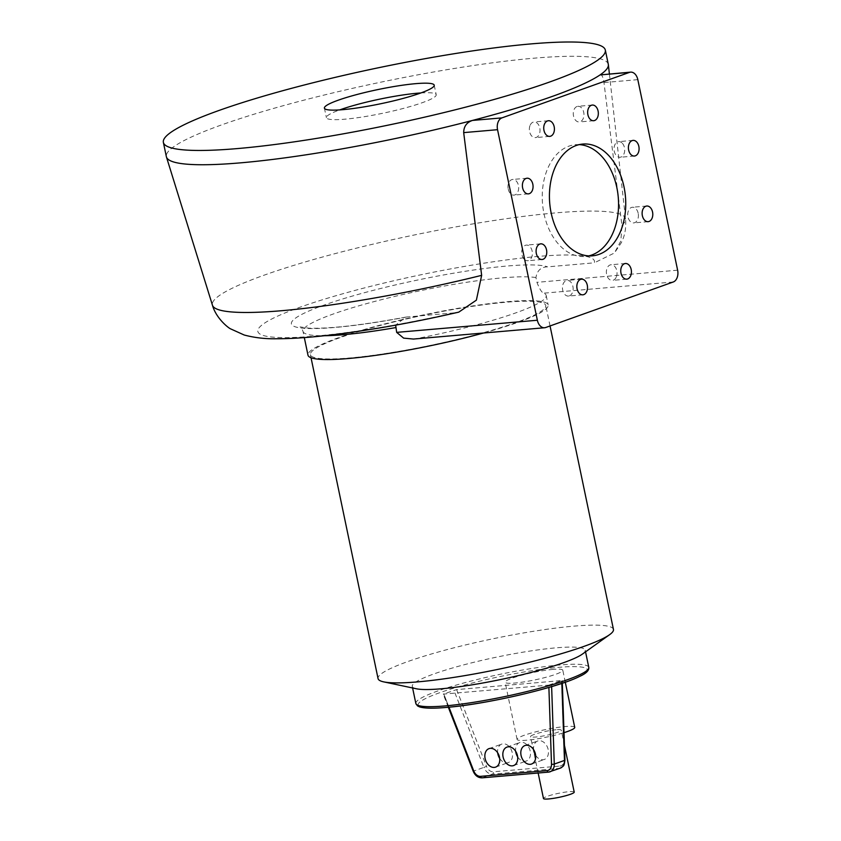 <?xml version="1.0" encoding="UTF-8"?>
<svg xmlns="http://www.w3.org/2000/svg" width="841" height="841" viewBox="0 0 841 841"><rect width="100%" height="100%" fill="white"/><g stroke="black" fill="none" stroke-linecap="round" stroke-linejoin="round"><path stroke-width="0.63" stroke-dasharray="4.21 3.15" d="M608.306 64.358A225.745 29.078 -11.8 0 0 462.97 67.091A225.745 29.078 -11.8 0 0 221.929 124.783A225.745 29.078 -11.8 0 0 166.36 156.678M638.172 213.267A7.853 5.319 85.1 0 0 632.4 207.254A7.853 5.319 85.1 0 0 627.964 216.904A7.853 5.319 85.1 0 0 633.746 222.907A7.853 5.319 85.1 0 0 638.172 213.267M579.197 144.62A56.095 38.003 85.1 0 0 575.57 144.684A56.095 38.003 85.1 0 0 543.959 213.561A56.095 38.003 85.1 0 0 585.21 256.452A56.095 38.003 85.1 0 0 588.784 255.885M616.442 276.668A7.853 5.319 85.1 0 0 616.096 268.542A7.853 5.319 85.1 0 0 611.039 264.747A7.853 5.319 85.1 0 0 606.981 268.468A7.853 5.319 85.1 0 0 607.318 276.594A7.853 5.319 85.1 0 0 612.385 280.389A7.853 5.319 85.1 0 0 616.442 276.668M569.389 295.864A7.853 5.319 85.1 0 0 573.015 287.096A7.853 5.319 85.1 0 0 567.118 280.421A7.853 5.319 85.1 0 0 566.203 280.621A7.853 5.319 85.1 0 0 562.566 289.378A7.853 5.319 85.1 0 0 568.463 296.064A7.853 5.319 85.1 0 0 569.389 295.864M524.563 259.585A7.853 5.319 85.1 0 0 527.717 260.731A7.853 5.319 85.1 0 0 532.3 254.823A7.853 5.319 85.1 0 0 529.525 246.234A7.853 5.319 85.1 0 0 526.371 245.088A7.853 5.319 85.1 0 0 521.777 251.007A7.853 5.319 85.1 0 0 524.563 259.585M508.227 189.109A7.853 5.319 85.1 0 0 514.009 195.112A7.853 5.319 85.1 0 0 518.434 185.462A7.853 5.319 85.1 0 0 512.653 179.459A7.853 5.319 85.1 0 0 508.227 189.109M529.956 125.698A7.853 5.319 85.1 0 0 530.303 133.824A7.853 5.319 85.1 0 0 535.37 137.619A7.853 5.319 85.1 0 0 539.428 133.898A7.853 5.319 85.1 0 0 539.081 125.772A7.853 5.319 85.1 0 0 534.014 121.977A7.853 5.319 85.1 0 0 529.956 125.698M577.021 106.502A7.853 5.319 85.1 0 0 573.394 115.27A7.853 5.319 85.1 0 0 579.281 121.956A7.853 5.319 85.1 0 0 580.206 121.745A7.853 5.319 85.1 0 0 583.833 112.988A7.853 5.319 85.1 0 0 577.935 106.302A7.853 5.319 85.1 0 0 577.021 106.502M621.835 142.781A7.853 5.319 85.1 0 0 618.682 141.635A7.853 5.319 85.1 0 0 614.098 147.543A7.853 5.319 85.1 0 0 616.873 156.132A7.853 5.319 85.1 0 0 620.038 157.278A7.853 5.319 85.1 0 0 624.621 151.369A7.853 5.319 85.1 0 0 621.835 142.781M483.564 333.004A122.691 15.8 -11.8 0 0 517.972 322.334A122.691 15.8 -11.8 0 0 548.174 304.999A122.691 15.8 -11.8 0 0 469.183 306.481A122.691 15.8 -11.8 0 0 338.187 337.83A122.691 15.8 -11.8 0 0 307.985 355.175M413.404 339.049L416.274 338.66A122.691 15.8 -11.8 0 0 515.985 312.81A122.691 15.8 -11.8 0 0 546.187 295.464A122.691 15.8 -11.8 0 0 543.791 293.162C541.888 292.752 539.607 289.146 536.936 282.324L535.938 277.562C537.157 270.508 541.015 266.944 547.533 266.86L594.335 262.823A171.932 22.139 -11.8 0 0 422.014 274.544A171.932 22.139 -11.8 0 0 258.555 332.868A171.932 22.139 -11.8 0 0 454.066 312.873L458.776 312.137M420.889 92.952A56.095 7.222 168.2 0 1 436.216 94.718A56.095 7.222 168.2 0 1 422.403 102.644A56.095 7.222 168.2 0 1 362.513 116.983A56.095 7.222 168.2 0 1 326.403 117.656A56.095 7.222 168.2 0 1 339.732 109.898M454.066 312.873L405.656 317.131L395.659 325.152M600.053 74.923C601.736 74.134 603.039 76.678 603.954 82.565L621.92 225.304L620.868 240.894L614.445 252.983L594.335 262.823M339.985 337.683A120.231 15.485 -11.8 0 0 310.392 354.671A120.231 15.485 -11.8 0 0 387.796 353.209A120.231 15.485 -11.8 0 0 516.174 322.492A120.231 15.485 -11.8 0 0 545.777 305.493A120.231 15.485 -11.8 0 0 468.363 306.954A120.231 15.485 -11.8 0 0 339.985 337.683M613.446 629.425A120.231 15.485 -11.8 0 0 536.043 630.887A120.231 15.485 -11.8 0 0 407.654 661.615A120.231 15.485 -11.8 0 0 378.061 678.603M582.371 654.109A88.337 11.375 -11.8 0 0 585.21 650.24A88.337 11.375 -11.8 0 0 528.337 651.312A88.337 11.375 -11.8 0 0 434.019 673.893A88.337 11.375 -11.8 0 0 412.269 686.372A88.337 11.375 -11.8 0 0 416.421 688.779M517.657 756.868A9.819 7.106 -109.6 0 0 526.329 761.021A9.819 7.106 -109.6 0 0 530.219 751.16A9.819 7.106 -109.6 0 0 519.727 742.54A9.819 7.106 -109.6 0 0 515.649 751.244M499.68 758.424A9.819 7.106 -109.6 0 0 508.353 762.577A9.819 7.106 -109.6 0 0 512.243 752.716A9.819 7.106 -109.6 0 0 501.751 744.085A9.819 7.106 -109.6 0 0 497.672 752.79M535.633 755.323A9.819 7.106 -109.6 0 0 544.306 759.476A9.819 7.106 -109.6 0 0 548.195 749.615A9.819 7.106 -109.6 0 0 537.714 740.984A9.819 7.106 -109.6 0 0 533.625 749.688M553.094 669.394A29.446 3.795 -11.8 0 0 521.777 675.207A29.446 3.795 -11.8 0 0 505.136 682.24A29.446 3.795 -11.8 0 0 514.839 683.039A29.446 3.795 -11.8 0 0 546.145 677.226A29.446 3.795 -11.8 0 0 562.787 670.193A29.446 3.795 -11.8 0 0 553.094 669.394M574.729 727.36A29.446 3.795 -11.8 0 0 565.036 726.561A29.446 3.795 -11.8 0 0 533.72 732.374A29.446 3.795 -11.8 0 0 517.078 739.407A29.446 3.795 -11.8 0 0 526.781 740.206A29.446 3.795 -11.8 0 0 564.006 732.679M556.101 729.746A15.706 2.018 -11.8 0 0 539.407 732.847A15.706 2.018 -11.8 0 0 530.534 736.59A15.706 2.018 -11.8 0 0 535.706 737.021A15.706 2.018 -11.8 0 0 552.4 733.92A15.706 2.018 -11.8 0 0 561.273 730.167A15.706 2.018 -11.8 0 0 556.101 729.746M574.214 792.096A15.706 2.018 -11.8 0 0 569.042 791.675A15.706 2.018 -11.8 0 0 552.348 794.777A15.706 2.018 -11.8 0 0 543.475 798.519M548.805 685.121L561.557 680.569L456.631 689.609L443.207 694.109L548.805 685.121L548.889 687.433M535.938 277.562A122.691 15.8 -11.8 0 0 333.215 314.019A122.691 15.8 -11.8 0 0 303.012 331.354A122.691 15.8 -11.8 0 0 324.468 335.727M407.265 316.91A132.5 17.062 168.2 0 1 291.364 323.449A132.5 17.062 168.2 0 1 406.129 282.502A132.5 17.062 168.2 0 1 547.533 266.86M677.625 270.192L536.936 282.324M673.231 281.998L543.791 293.162M637.814 79.643L603.954 82.565M545.725 327.496L416.274 338.66M621.92 225.304A211.017 27.175 -11.8 0 0 625.546 218.954A211.017 27.175 -11.8 0 0 413.383 235.175A211.017 27.175 -11.8 0 0 212.458 305.251M415.853 703.518A88.337 11.375 168.2 0 1 437.593 691.039A88.337 11.375 168.2 0 1 559.707 664.989A88.337 11.375 168.2 0 1 588.795 667.397M566.004 681.904A86.371 11.122 -11.8 0 0 558.823 667.344A86.371 11.122 -11.8 0 0 439.433 692.816A86.371 11.122 -11.8 0 0 446.613 707.386M551.633 686.613L551.559 684.532M473.189 771.186L473.714 771.018A9.819 7.106 -109.6 0 0 482.261 777.799L548.805 772.059L559.013 768.422L492.458 774.162A1.966 1.335 85.1 0 0 493.341 771.796L559.885 766.067A1.966 1.335 -94.9 0 1 559.013 768.422A9.819 7.106 70.4 0 0 560.316 768.138M443.68 693.836L473.714 771.018L483.911 767.381L453.888 690.198M448.957 707.197L443.88 694.161M482.261 777.799L492.458 774.162A9.819 7.106 70.4 0 1 483.911 767.381L486.497 766.372A7.853 5.687 -109.6 0 0 493.341 771.796M559.885 766.067A7.853 5.687 -109.6 0 0 564.258 759.675A1.966 0.547 178 0 1 564.942 760.064M456.631 689.609L486.497 766.372M561.756 680.895L561.841 683.386M564.258 759.675L561.557 680.569M646.782 206.024L632.4 207.254M582.76 144.063L575.57 144.684M625.42 263.506L611.039 264.747M581.499 279.18L567.118 280.421M542.098 259.501L527.717 260.731M528.39 193.872L514.009 195.112M549.751 136.379L535.37 137.619M593.672 120.715L579.281 121.956M633.073 140.394L618.682 141.635M405.646 317.131C361.777 325.215 329.514 328.884 308.847 328.158L300.027 326.907C300.731 326.844 301.73 328.326 303.012 331.354L304.316 337.609M324.405 108.132L326.403 117.656M434.219 85.193L436.216 94.718M546.187 295.464L548.174 304.999M634.419 156.037L620.038 157.278M592.316 105.062L577.935 106.302M548.395 120.736L534.014 121.977M527.044 178.218L512.653 179.459M540.752 243.848L526.371 245.088M582.845 294.823L568.463 296.064M626.766 279.149L612.385 280.389M592.4 255.832L585.21 256.452M648.127 221.667L633.746 222.907M609.399 73.966L625.546 218.954C626.324 227.68 624.926 235.585 621.352 242.65L614.445 252.983M311.033 357.751L310.392 354.671M412.605 687.97L412.269 686.372M513.578 765.573L526.329 761.021M495.601 767.129L508.353 762.577M531.554 764.027L544.306 759.476M517.078 739.407L505.136 682.24M538.145 773.016L530.534 736.59M564.437 745.315L561.273 730.167M565.289 682.198L562.787 670.193M448.327 707.26L443.207 694.109M562.324 683.218L562.23 680.621M524.963 745.536L537.714 740.984M488.999 748.637L501.751 744.085M506.976 747.092L519.727 742.54M585.546 651.849L585.21 650.24M550.046 325.951L545.777 305.493"/><path stroke-width="1.26" d="M218.944 110.486A225.745 29.078 -11.8 0 0 163.375 142.392A225.745 29.078 -11.8 0 0 308.71 139.659A225.745 29.078 -11.8 0 0 549.762 81.966A225.745 29.078 -11.8 0 0 605.32 50.061A225.745 29.078 -11.8 0 0 459.985 52.804A225.745 29.078 -11.8 0 0 218.944 110.486M163.375 142.392L166.36 156.678A225.745 29.078 -11.8 0 0 166.455 157.025A225.745 29.078 -11.8 0 0 472.537 120.421A225.745 29.078 -11.8 0 0 552.747 96.252A225.745 29.078 -11.8 0 0 600.053 74.923L630.592 72.137A9.819 6.654 85.1 0 0 629.446 72.389L501.93 117.887A9.819 6.654 85.1 0 0 497.546 129.693L537.357 320.242A9.819 6.654 85.1 0 0 544.569 327.748A9.819 6.654 85.1 0 0 545.725 327.496L673.231 281.998A9.819 6.654 85.1 0 0 677.625 270.192L637.814 79.643A9.819 6.654 85.1 0 0 630.592 72.137M642.356 215.664A7.853 5.319 -94.9 0 1 646.782 206.024A7.853 5.319 -94.9 0 1 652.553 212.027A7.853 5.319 -94.9 0 1 648.127 221.667A7.853 5.319 -94.9 0 1 642.356 215.664M588.784 255.885A56.095 38.003 85.1 0 0 616.831 187.564A56.095 38.003 85.1 0 0 579.197 144.62M551.149 212.941A56.095 38.003 -94.9 0 1 582.76 144.063A56.095 38.003 -94.9 0 1 624.022 186.944A56.095 38.003 -94.9 0 1 592.4 255.832A56.095 38.003 -94.9 0 1 551.149 212.941M621.362 267.228A7.853 5.319 -94.9 0 1 625.42 263.506A7.853 5.319 -94.9 0 1 630.477 267.301A7.853 5.319 -94.9 0 1 630.824 275.428A7.853 5.319 -94.9 0 1 626.766 279.149A7.853 5.319 -94.9 0 1 621.709 275.354A7.853 5.319 -94.9 0 1 621.362 267.228M580.584 279.38A7.853 5.319 -94.9 0 1 581.499 279.18A7.853 5.319 -94.9 0 1 587.396 285.856A7.853 5.319 -94.9 0 1 583.77 294.623A7.853 5.319 -94.9 0 1 582.845 294.823A7.853 5.319 -94.9 0 1 576.958 288.137A7.853 5.319 -94.9 0 1 580.584 279.38M543.906 244.994A7.853 5.319 -94.9 0 1 546.682 253.583A7.853 5.319 -94.9 0 1 542.098 259.501A7.853 5.319 -94.9 0 1 538.944 258.345A7.853 5.319 -94.9 0 1 536.169 249.766A7.853 5.319 -94.9 0 1 540.752 243.848A7.853 5.319 -94.9 0 1 543.906 244.994M532.816 184.221A7.853 5.319 -94.9 0 1 528.39 193.872A7.853 5.319 -94.9 0 1 522.618 187.869A7.853 5.319 -94.9 0 1 527.044 178.218A7.853 5.319 -94.9 0 1 532.816 184.221M553.809 132.657A7.853 5.319 -94.9 0 1 549.751 136.379A7.853 5.319 -94.9 0 1 544.684 132.584A7.853 5.319 -94.9 0 1 544.337 124.457A7.853 5.319 -94.9 0 1 548.395 120.736A7.853 5.319 -94.9 0 1 553.462 124.531A7.853 5.319 -94.9 0 1 553.809 132.657M594.587 120.515A7.853 5.319 -94.9 0 1 593.672 120.715A7.853 5.319 -94.9 0 1 587.775 114.029A7.853 5.319 -94.9 0 1 591.402 105.262A7.853 5.319 -94.9 0 1 592.316 105.062A7.853 5.319 -94.9 0 1 598.214 111.748A7.853 5.319 -94.9 0 1 594.587 120.515M631.265 154.891A7.853 5.319 -94.9 0 1 628.479 146.302A7.853 5.319 -94.9 0 1 633.073 140.394A7.853 5.319 -94.9 0 1 636.227 141.54A7.853 5.319 -94.9 0 1 639.002 150.129A7.853 5.319 -94.9 0 1 634.419 156.037A7.853 5.319 -94.9 0 1 631.265 154.891M304.316 337.609L307.985 355.175A122.691 15.8 -11.8 0 0 483.564 333.004M395.659 325.152L396.668 332.374L403.627 338.124L413.404 339.049M339.732 109.898A56.095 7.222 168.2 0 1 340.206 109.729A56.095 7.222 168.2 0 1 420.889 92.952M420.416 93.12A56.095 7.222 168.2 0 1 360.526 107.448A56.095 7.222 168.2 0 1 324.405 108.132A56.095 7.222 168.2 0 1 338.219 100.205A56.095 7.222 168.2 0 1 398.108 85.866A56.095 7.222 168.2 0 1 434.219 85.193A56.095 7.222 168.2 0 1 420.416 93.12M481.651 275.354A211.017 27.175 -11.8 0 1 212.458 305.251C216.105 318.392 228.542 328.106 230.665 328.894L244.205 335.012C254.613 337.777 265.588 339.028 277.141 338.755C293.677 338.713 313.735 337.199 337.283 334.213C375.401 329.346 415.896 321.987 458.776 312.137L476.374 300.163L481.651 275.354L463.685 132.615C463.78 126.371 466.734 122.302 472.537 120.421L501.93 117.887M629.446 72.389L600.053 74.923A225.745 29.078 -11.8 0 0 608.369 64.704A225.745 29.078 -11.8 0 0 608.306 64.358L605.32 50.061M311.033 357.751L378.061 678.603A120.231 15.485 -11.8 0 0 383.706 681.872A120.231 15.485 -11.8 0 0 471.601 674.45A120.231 15.485 -11.8 0 0 583.854 646.424A120.231 15.485 -11.8 0 0 609.578 634.692A120.231 15.485 -11.8 0 0 613.446 629.425L550.046 325.951M383.706 681.872L416.421 688.779A88.337 11.375 -11.8 0 0 480.999 683.323A88.337 11.375 -11.8 0 0 563.47 662.729A88.337 11.375 -11.8 0 0 582.371 654.109L609.578 634.692M515.649 751.244A9.819 7.106 -109.6 0 0 515.838 752.401A9.819 7.106 -109.6 0 0 517.657 756.868M517.467 755.712A9.819 7.106 70.4 0 1 513.578 765.573A9.819 7.106 70.4 0 1 503.086 756.953A9.819 7.106 70.4 0 1 506.976 747.092A9.819 7.106 70.4 0 1 517.467 755.712M497.672 752.79A9.819 7.106 -109.6 0 0 497.861 753.957A9.819 7.106 -109.6 0 0 499.68 758.424M499.491 757.257A9.819 7.106 70.4 0 1 495.601 767.129A9.819 7.106 70.4 0 1 485.11 758.498A9.819 7.106 70.4 0 1 488.999 748.637A9.819 7.106 70.4 0 1 499.491 757.257M533.625 749.688A9.819 7.106 -109.6 0 0 533.814 750.855A9.819 7.106 -109.6 0 0 535.633 755.323M535.444 754.156A9.819 7.106 70.4 0 1 531.554 764.027A9.819 7.106 70.4 0 1 521.063 755.397A9.819 7.106 70.4 0 1 524.963 745.536A9.819 7.106 70.4 0 1 535.444 754.156M538.145 773.016L543.475 798.519A15.706 2.018 -11.8 0 0 548.637 798.95A15.706 2.018 -11.8 0 0 565.341 795.849A15.706 2.018 -11.8 0 0 574.214 792.096L564.437 745.315M564.006 732.679A29.446 3.795 -11.8 0 0 574.729 727.36L565.289 682.198M324.468 335.727A122.691 15.8 -11.8 0 0 395.669 327.612M537.357 320.242L396.668 332.374M497.546 129.693L463.685 132.615M415.853 703.518L417.472 705.862L419.48 706.861C424.285 708.406 433.252 708.595 446.382 707.428C485.846 704.369 557.488 687.749 579.47 676.469C586.072 673.546 589.173 670.529 588.795 667.397A88.337 11.375 168.2 0 1 567.044 679.875A88.337 11.375 168.2 0 1 444.942 705.935A88.337 11.375 168.2 0 1 415.853 703.518L412.605 687.97M561.841 683.386L564.469 760.432A9.819 7.106 70.4 0 1 560.316 768.138C564.048 765.583 563.996 766.561 564.942 760.064A1.966 0.547 178 0 1 564.469 760.432L554.272 764.07A1.966 0.547 178 0 1 551.507 764.217A7.853 5.687 70.4 0 1 547.134 770.608A1.966 1.335 85.1 0 0 548.574 772.112A1.966 1.335 85.1 0 0 548.805 772.059A9.819 7.106 -109.6 0 0 550.119 771.775A9.819 7.106 -109.6 0 0 554.272 764.07L551.633 686.613M548.889 687.433L551.507 764.217M547.134 770.608L480.589 776.348A1.966 1.335 85.1 0 0 482.03 777.851A1.966 1.335 85.1 0 0 482.261 777.799M480.589 776.348A7.853 5.687 70.4 0 1 473.746 770.924L473.189 771.186C475.07 775.591 478.024 777.809 482.03 777.851L548.574 772.112L560.316 768.138M473.746 770.924L448.957 707.197M446.613 707.386A86.371 11.122 -11.8 0 0 566.004 681.904M544.569 327.748L413.404 339.06M609.399 73.966L608.369 64.704M212.458 305.251L166.455 157.025M473.189 771.186L448.327 707.26M564.942 760.064L562.324 683.218M588.795 667.397L585.546 651.849"/></g></svg>
